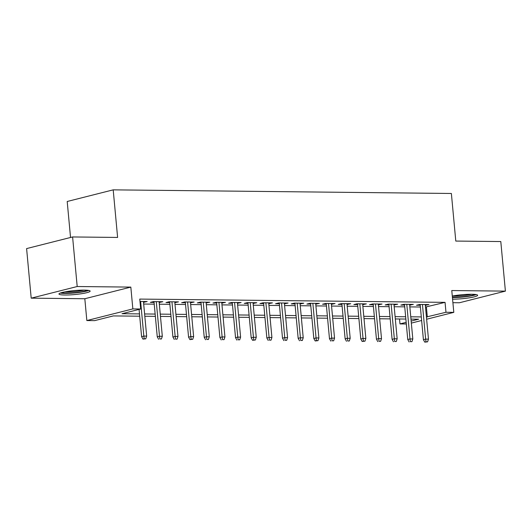 <?xml version="1.0" encoding="UTF-8"?>
<svg xmlns="http://www.w3.org/2000/svg" width="532" height="532" viewBox="0 0 532 532"><rect width="100%" height="100%" fill="white"/><g stroke="black" fill="none" stroke-linecap="round" stroke-linejoin="round"><path stroke-width="0.8" d="M64.857 295.014A15.661 1.995 174.7 0 0 81.416 293.731A15.661 1.995 174.7 0 0 90.147 291.117A15.661 1.995 174.7 0 0 84.249 290.106A15.661 1.995 174.7 0 0 67.69 291.39A15.661 1.995 174.7 0 0 58.959 294.01A15.661 1.995 174.7 0 0 64.857 295.014M452.579 299.177A15.661 1.995 174.7 0 0 469.038 297.873A15.661 1.995 174.7 0 0 477.636 295.273A15.661 1.995 174.7 0 0 471.744 294.269A15.661 1.995 174.7 0 0 452.286 296.051A12.549 1.596 174.7 0 0 454.035 296.111A12.549 1.596 174.7 0 0 471.525 294.269M139.703 316.201L113.323 315.915L94.676 320.63L86.842 320.55L132.847 308.912L140.674 308.992L122.028 313.714L139.49 313.9M84.821 298.738L130.825 287.1L77.2 286.522L72.598 236.953L26.6 248.59L31.202 298.159L84.821 298.738L86.842 320.55M70.537 237.478L67.198 201.488L113.196 189.851L451.375 193.482L455.791 241.069L500.798 241.548L505.4 291.124L451.774 290.545L453.803 312.357L426.624 319.233M452.905 302.688L459.402 302.761L505.4 291.124M406.315 323.975L399.971 323.908L406.169 322.345M399.512 318.987L399.971 323.908M77.2 286.522L31.202 298.159M143.52 302.316L147.178 301.538L139.976 301.458M159.181 302.489L162.839 301.704L153.442 301.604L150.337 302.389L154.067 302.429M174.835 302.655L178.493 301.877L169.096 301.77L165.991 302.562L169.721 302.602M190.489 302.821L194.147 302.043L184.757 301.943L181.645 302.728L185.382 302.768M206.15 302.987L209.808 302.209L200.411 302.11L197.305 302.894L201.036 302.934M221.804 303.16L225.462 302.375L216.065 302.276L212.96 303.06L216.69 303.107M237.458 303.326L241.116 302.548L231.726 302.449L228.614 303.233L232.351 303.273M253.119 303.493L256.776 302.715L247.38 302.615L244.274 303.4L248.005 303.44M268.773 303.666L272.431 302.881L263.034 302.781L259.929 303.566L263.659 303.606M284.427 303.832L288.085 303.054L278.695 302.947L275.583 303.739L279.32 303.779M300.088 303.998L303.745 303.22L294.349 303.12L291.243 303.905L294.974 303.945M315.742 304.164L319.4 303.386L310.003 303.287L306.898 304.071L310.628 304.111M331.396 304.337L335.054 303.553L325.664 303.453L322.552 304.238L326.289 304.277M347.057 304.503L350.714 303.725L341.318 303.619L338.212 304.41L341.943 304.45M362.711 304.67L366.368 303.892L356.972 303.792L353.866 304.577L357.597 304.617M378.365 304.843L382.023 304.058L372.633 303.958L369.521 304.743L373.258 304.783M394.026 305.009L397.683 304.224L388.287 304.124L385.181 304.916L388.912 304.956M409.68 305.175L413.337 304.397L403.941 304.297L400.835 305.082L404.566 305.122M425.494 307.064L445.051 302.356L139.756 299.084L140.674 308.992M143.68 304.038L154.227 304.158M159.341 304.211L169.881 304.324M174.995 304.377L185.542 304.49M190.649 304.543L201.196 304.656M206.31 304.716L216.85 304.829M221.964 304.883L232.511 304.996M237.618 305.049L248.165 305.162M253.279 305.215L263.819 305.328M268.933 305.388L279.48 305.501M284.587 305.554L295.134 305.667M300.248 305.72L310.788 305.834M315.902 305.893L326.449 306.006M331.556 306.06L342.103 306.173M347.216 306.226L357.757 306.339M362.871 306.392L373.417 306.505M378.525 306.565L389.072 306.678M394.185 306.731L404.726 306.844M409.839 306.898L420.386 307.011M425.334 305.341L428.992 304.563L419.602 304.464L416.489 305.248L420.227 305.288M130.825 287.1L132.847 308.912M445.051 302.356L445.976 312.271L453.803 312.357M72.598 236.953L117.612 237.438L113.196 189.851M411.156 321.082L418.618 319.193L410.97 319.107M405.863 319.054L395.316 318.941M390.202 318.887L379.662 318.774M374.548 318.721L364.001 318.608M358.894 318.548L348.347 318.435M343.233 318.382L332.693 318.269M327.579 318.216L317.032 318.103M311.925 318.05L301.378 317.937M296.264 317.877L285.724 317.764M280.61 317.71L270.063 317.597M264.956 317.544L254.409 317.431M249.295 317.371L238.755 317.258M233.641 317.205L223.094 317.092M217.987 317.039L207.44 316.926M202.326 316.873L191.786 316.759M186.672 316.7L176.125 316.587M171.018 316.533L160.471 316.42M155.357 316.367L144.817 316.254M421.637 320.497L411.342 323.097M426.418 316.979L445.976 312.271M144.604 313.953L155.145 314.066M160.258 314.126L170.805 314.239M175.912 314.292L186.459 314.405M191.573 314.459L202.113 314.572M207.227 314.625L217.774 314.738M222.881 314.798L233.428 314.911M238.542 314.964L249.082 315.077M254.196 315.13L264.743 315.243M269.85 315.303L280.397 315.416M285.511 315.469L296.051 315.582M301.165 315.636L311.712 315.749M316.819 315.802L327.366 315.915M332.48 315.975L343.02 316.088M348.134 316.141L358.681 316.254M363.788 316.307L374.335 316.42M379.449 316.474L389.989 316.587M395.103 316.646L405.65 316.759M410.757 316.813L421.304 316.926M426.405 307.077L427.322 316.992M425.806 304.53L425.886 305.348M410.152 304.364L410.232 305.182M394.498 304.191L394.571 305.016M378.837 304.025L378.917 304.843M363.183 303.858L363.263 304.676M347.529 303.686L347.602 304.51M331.868 303.519L331.948 304.344M316.214 303.353L316.294 304.171M300.56 303.187L300.633 304.005M284.899 303.014L284.979 303.839M269.245 302.848L269.325 303.666M253.591 302.681L253.664 303.499M237.93 302.515L238.01 303.333M222.276 302.342L222.356 303.167M206.622 302.176L206.695 302.994M190.961 302.01L191.041 302.828M175.307 301.837L175.387 302.661M159.653 301.671L159.726 302.495M143.992 301.504L144.072 302.322M420.147 304.47L423.412 339.675L425.653 339.11L422.441 304.49M426.019 341.817L424.775 342.136L427.588 341.837L426.019 341.817L425.653 339.11L428.473 339.137L425.261 304.523M423.412 339.675L424.775 342.136M427.588 341.837L428.473 339.137M474.896 294.415A13.553 1.729 -5.3 0 1 453.51 297.255A13.553 1.729 -5.3 0 1 452.399 297.235M452.426 297.574A15.561 1.982 174.7 0 0 476.213 294.588M87.401 290.253A13.553 1.729 -5.3 0 1 74.566 292.693A13.553 1.729 -5.3 0 1 61.493 292.66M64.784 291.888A12.549 1.596 174.7 0 0 84.029 290.106M60.236 293.072A15.561 1.982 174.7 0 0 74.586 292.946A15.561 1.982 174.7 0 0 88.718 290.432M404.493 304.297L407.758 339.509L409.999 338.944L406.787 304.324M410.365 341.65L411.928 341.67L410.365 341.65L409.999 338.944L412.812 338.97L409.607 304.357M407.758 339.509L409.121 341.963M411.928 341.67L412.812 338.97M388.839 304.131L392.104 339.336L394.338 338.771L391.126 304.158M394.711 341.484L396.274 341.497L394.711 341.484L394.338 338.771L397.158 338.804L393.946 304.184M392.104 339.336L393.467 341.797M396.274 341.497L397.158 338.804M373.178 303.965L376.443 339.17L378.684 338.605L375.472 303.991M379.05 341.318L380.619 341.331L379.05 341.318L378.684 338.605L381.504 338.638L378.292 304.018M376.443 339.17L377.806 341.63M380.619 341.331L381.504 338.638M357.524 303.799L360.789 339.004L363.03 338.438L359.818 303.819M363.396 341.145L362.152 341.464L364.959 341.165L363.396 341.145L363.03 338.438L365.843 338.465L362.638 303.852M360.789 339.004L362.152 341.464M364.959 341.165L365.843 338.465M341.87 303.626L345.135 338.837L347.369 338.266L344.157 303.652M347.742 340.979L349.305 340.992L347.742 340.979L347.369 338.266L350.189 338.299L346.977 303.686M345.135 338.837L346.498 341.291M349.305 340.992L350.189 338.299M326.209 303.459L329.474 338.665L331.715 338.099L328.503 303.486M332.081 340.812L333.65 340.826L332.081 340.812L331.715 338.099L334.535 338.133L331.323 303.513M329.474 338.665L330.838 341.125M333.65 340.826L334.535 338.133M310.555 303.293L313.82 338.498L316.061 337.933L312.849 303.313M316.427 340.64L315.183 340.959L317.99 340.66L316.427 340.64L316.061 337.933L318.874 337.96L315.669 303.346M313.82 338.498L315.183 340.959M317.99 340.66L318.874 337.96M294.901 303.127L298.166 338.332L300.4 337.767L297.188 303.147M300.773 340.473L302.336 340.493L300.773 340.473L300.4 337.767L303.22 337.793L300.008 303.18M298.166 338.332L299.529 340.786M302.336 340.493L303.22 337.793M279.24 302.954L282.505 338.159L284.746 337.594L281.534 302.981M285.112 340.307L286.682 340.32L285.112 340.307L284.746 337.594L287.566 337.627L284.354 303.007M282.505 338.159L283.869 340.62M286.682 340.32L287.566 337.627M263.586 302.788L266.851 337.993L269.092 337.428L265.88 302.814M269.458 340.141L271.021 340.154L269.458 340.141L269.092 337.428L271.905 337.461L268.7 302.841M266.851 337.993L268.214 340.453M271.021 340.154L271.905 337.461M247.932 302.622L251.197 337.827L253.432 337.261L250.22 302.642M253.804 339.968L252.56 340.287L255.367 339.988L253.804 339.968L253.432 337.261L256.251 337.288L253.039 302.675M251.197 337.827L252.56 340.287M255.367 339.988L256.251 337.288M232.271 302.449L235.536 337.66L237.777 337.095L234.565 302.475M238.143 339.802L239.713 339.822L238.143 339.802L237.777 337.095L240.597 337.122L237.385 302.509M235.536 337.66L236.9 340.114M239.713 339.822L240.597 337.122M216.617 302.282L219.882 337.488L222.123 336.922L218.911 302.309M222.489 339.635L224.052 339.649L222.489 339.635L222.123 336.922L224.936 336.956L221.731 302.336M219.882 337.488L221.245 339.948M224.052 339.649L224.936 336.956M200.963 302.116L204.228 337.321L206.463 336.756L203.251 302.143M206.835 339.469L208.398 339.483L206.835 339.469L206.463 336.756L209.282 336.789L206.07 302.169M204.228 337.321L205.591 339.782M208.398 339.483L209.282 336.789M185.302 301.95L188.567 337.155L190.808 336.59L187.597 301.97M191.174 339.296L189.931 339.615L192.744 339.316L191.174 339.296L190.808 336.59L193.628 336.616L190.416 302.003M188.567 337.155L189.931 339.615M192.744 339.316L193.628 336.616M169.648 301.777L172.913 336.989L175.154 336.417L171.942 301.804M175.52 339.13L177.083 339.143L175.52 339.13L175.154 336.417L177.967 336.45L174.762 301.837M172.913 336.989L174.277 339.443M177.083 339.143L177.967 336.45M153.994 301.611L157.259 336.816L159.494 336.251L156.282 301.637M159.866 338.964L161.429 338.977L159.866 338.964L159.494 336.251L162.313 336.284L159.101 301.664M157.259 336.816L158.622 339.276M161.429 338.977L162.313 336.284M139.071 309.398L141.598 336.65L143.84 336.084L140.628 301.464M144.205 338.791L142.962 339.11L145.775 338.811L144.205 338.791L143.84 336.084L146.659 336.111L143.447 301.498M141.598 336.65L142.962 339.11M145.775 338.811L146.659 336.111"/></g></svg>
